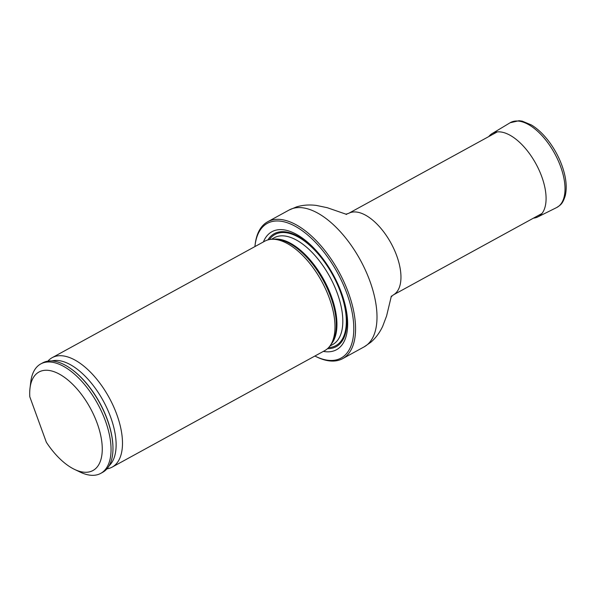 <?xml version="1.0" encoding="UTF-8"?>
<svg xmlns="http://www.w3.org/2000/svg" width="596" height="596" viewBox="0 0 596 596"><rect width="100%" height="100%" fill="white"/><g stroke="black" fill="none" stroke-linecap="round" stroke-linejoin="round"><path stroke-width="0.89" d="M314.882 356.035A76.78 37.809 -118.7 0 0 315.88 356.527A76.78 37.809 -118.7 0 0 329.581 360.416A76.78 37.809 -118.7 0 0 331.503 262.717A76.78 37.809 -118.7 0 0 255.036 245.485A76.78 37.809 -118.7 0 0 254.909 246.588M323.367 351.394A67.259 33.123 -118.7 0 0 326.437 351.782A67.259 33.123 -118.7 0 0 331.942 272.454A67.259 33.123 -118.7 0 0 263.395 241.939M255.036 245.485L255.185 244.226A78.031 38.427 61.3 0 1 267.671 221.772A78.031 38.427 61.3 0 1 338.863 271.739A78.031 38.427 61.3 0 1 342.663 358.636A78.031 38.427 61.3 0 1 330.951 361.027A78.031 38.427 61.3 0 1 317.02 357.079L315.88 356.527M106.93 468.858A62.401 30.731 -118.7 0 0 112.167 467.115L324.671 350.671A62.401 30.731 -118.7 0 0 330.72 344.838A62.401 30.731 -118.7 0 0 322.153 282.139A62.401 30.731 -118.7 0 0 274.071 239.309A62.401 30.731 -118.7 0 0 272.871 239.264A62.401 30.731 -118.7 0 0 264.699 241.224L52.195 357.66A62.401 30.731 -118.7 0 0 47.904 361.131M29.8 396.787A56.158 27.654 61.3 0 1 30.009 388.167A56.158 27.654 61.3 0 1 66.275 378.683A56.158 27.654 61.3 0 1 102.028 443.931A56.158 27.654 61.3 0 1 74.515 469.395A56.158 27.654 61.3 0 1 46.339 442.232L29.8 396.787M30.009 388.167L30.776 381.88A62.401 30.731 61.3 0 1 40.759 363.925A62.401 30.731 61.3 0 1 97.692 403.887A62.401 30.731 61.3 0 1 100.731 473.38A62.401 30.731 61.3 0 1 80.229 472.129L74.515 469.395M40.759 363.925L42.666 362.882A62.401 30.731 61.3 0 1 70.03 368.134A62.401 30.731 61.3 0 1 112.935 446.441A62.401 30.731 61.3 0 1 102.639 472.337L100.731 473.38M112.167 467.115A62.401 30.731 -118.7 0 0 113.337 406.018A62.401 30.731 -118.7 0 0 61.567 355.745A62.401 30.731 -118.7 0 0 52.195 357.66M488.78 136.566A47.531 23.408 61.3 0 1 492.132 133.571A47.531 23.408 61.3 0 1 541.771 176.684A47.531 23.408 61.3 0 1 537.808 216.929A47.531 23.408 61.3 0 1 533.48 218.136M497.28 131.91L348.578 213.39A46.503 22.901 61.3 0 1 391.006 243.175A46.503 22.901 61.3 0 1 393.271 294.96L541.973 213.48M267.671 221.772L289.112 210.023A78.031 38.427 61.3 0 1 360.304 259.99A78.031 38.427 61.3 0 1 364.104 346.887L370.734 342.32C375.659 338.103 379.637 332.777 382.669 326.347L386.58 315.992L391.386 295.988M327.495 348.682A64.413 31.722 -118.7 0 0 340.994 292.42A64.413 31.722 -118.7 0 0 303.587 239.86A64.413 31.722 -118.7 0 0 267.902 239.912M330.72 344.838L332.106 342.648A61.097 30.083 -118.7 0 0 330.75 296.905A61.097 30.083 -118.7 0 0 276.641 239.324A61.097 30.083 -118.7 0 0 275.471 239.279L272.871 239.264M331.004 344.391A60.867 29.971 -118.7 0 0 331.421 296.458A60.867 29.971 -118.7 0 0 273.4 239.272M329.886 346.06L332.747 344.495A60.867 29.971 -118.7 0 0 337.291 293.239A60.867 29.971 -118.7 0 0 274.257 237.744L271.389 239.309M340.584 292.286A63.362 31.201 -118.7 0 0 304.571 241.149A63.362 31.201 -118.7 0 0 269.399 239.562A63.362 31.201 -118.7 0 1 304.571 241.149A63.362 31.201 -118.7 0 1 340.584 292.286A63.362 31.201 -118.7 0 1 328.597 347.602A63.362 31.201 -118.7 0 0 340.584 292.286M112.927 446.188A61.761 30.411 -118.7 0 0 112.92 445.927A61.761 30.411 -118.7 0 0 70.455 368.432A61.761 30.411 -118.7 0 0 70.239 368.283M109.172 465.692A60.181 29.636 -118.7 0 0 103.242 400.847A60.181 29.636 -118.7 0 0 51.785 360.952M492.132 133.571L510.124 122.754A48.373 23.825 61.3 0 1 560.635 166.634A48.373 23.825 61.3 0 1 556.604 207.587L537.808 216.929M342.663 358.636L364.104 346.887M289.112 210.023L296.532 206.894C302.738 205.017 309.369 204.532 316.416 205.434L327.249 207.706L346.693 214.426M348.578 213.39L345.747 214.225M393.271 294.96L391.043 296.905M70.455 368.432L70.03 368.134M112.92 445.927L112.935 446.441M510.124 122.754L519.086 120.705L522.245 121.152L531.438 124.981C537.987 128.974 544.118 134.897 549.847 142.735C554.928 149.775 558.951 157.337 561.916 165.412C566.118 177.101 567.228 187.219 565.246 195.756C562.572 204.227 560.396 205.084 556.604 207.587"/></g></svg>
